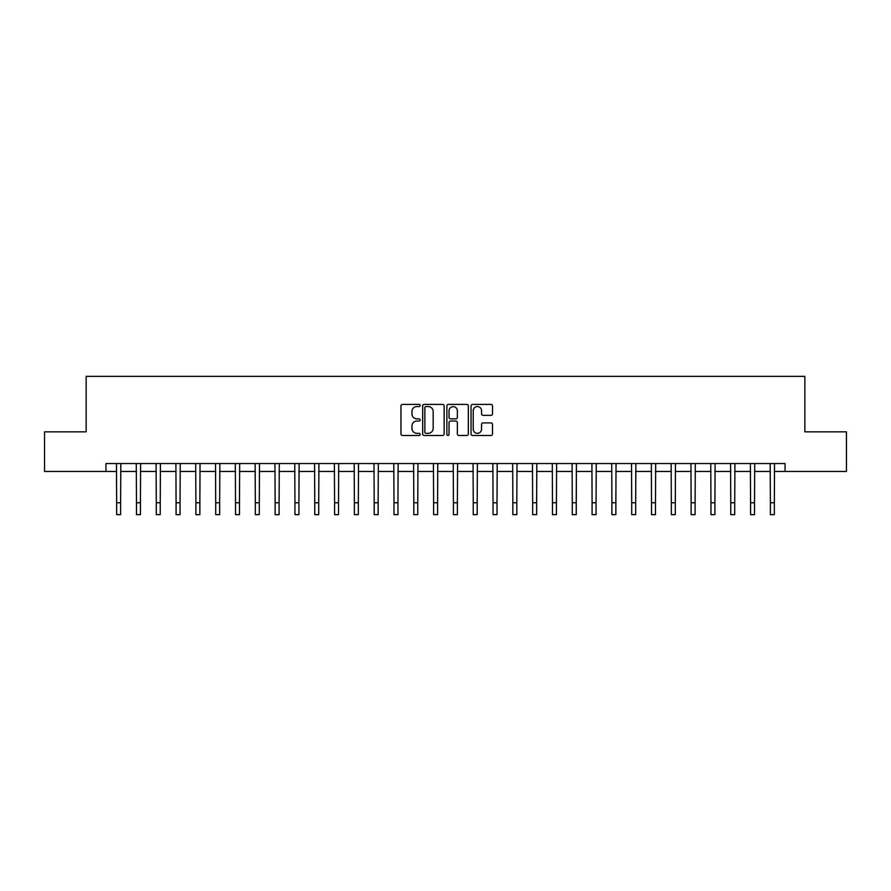 <?xml version="1.0" encoding="UTF-8"?>
<svg xmlns="http://www.w3.org/2000/svg" width="891" height="891" viewBox="0 0 891 891"><rect width="100%" height="100%" fill="white"/><g stroke="black" fill="none" stroke-linecap="round" stroke-linejoin="round"><path stroke-width="1.34" d="M420.14 405.483A1.091 1.091 0 0 0 419.06 404.391L402.532 404.391A1.559 1.559 0 0 0 400.972 405.951L400.972 433.95A1.559 1.559 0 0 0 402.532 435.499L419.06 435.499A1.091 1.091 0 0 0 420.14 434.407A1.091 1.091 0 0 0 419.06 433.327L416.921 433.327A4.978 4.978 0 0 1 411.943 428.348L411.943 426.009A4.978 4.978 0 0 1 416.921 421.031L419.06 421.031A1.091 1.091 0 0 0 420.14 419.951A1.091 1.091 0 0 0 419.06 418.859L416.921 418.859A4.978 4.978 0 0 1 411.943 413.881L411.943 411.542A4.978 4.978 0 0 1 416.921 406.563L419.06 406.563A1.091 1.091 0 0 0 420.14 405.483M490.963 415.362A1.559 1.559 0 0 0 492.523 413.803L492.523 405.951A1.559 1.559 0 0 0 490.963 404.391L472.609 404.391A1.559 1.559 0 0 0 471.049 405.951L471.049 433.95A1.559 1.559 0 0 0 472.609 435.499L490.963 435.499A1.559 1.559 0 0 0 492.523 433.95L492.523 424.461A1.559 1.559 0 0 0 490.963 422.902L483.111 422.902A1.559 1.559 0 0 0 481.552 424.461L481.552 429.161A4.165 4.165 0 0 1 477.387 433.327A4.165 4.165 0 0 1 473.232 429.161L473.232 410.729A4.165 4.165 0 0 1 477.387 406.563A4.165 4.165 0 0 1 481.552 410.729L481.552 413.803A1.559 1.559 0 0 0 483.111 415.362L490.963 415.362M105.962 471.45L44.55 471.45L44.55 431.834L86.149 431.834L86.149 376.358L804.851 376.358L804.851 431.834L846.45 431.834L846.45 471.45L785.038 471.45L785.038 463.532L105.962 463.532L105.962 471.45L116.654 471.45M444.141 405.951A1.559 1.559 0 0 0 442.582 404.391L424.227 404.391A1.559 1.559 0 0 0 422.668 405.951L422.668 433.95A1.559 1.559 0 0 0 424.227 435.499L442.582 435.499A1.559 1.559 0 0 0 444.141 433.95L444.141 405.951M448.418 404.391L466.773 404.391A1.559 1.559 0 0 1 468.332 405.951L468.332 433.95A1.559 1.559 0 0 1 466.773 435.499L458.921 435.499A1.559 1.559 0 0 1 457.361 433.95L457.361 422.59A1.559 1.559 0 0 0 455.802 421.031L450.59 421.031A1.559 1.559 0 0 0 449.042 422.59L449.042 434.407A1.091 1.091 0 0 1 447.95 435.499A1.091 1.091 0 0 1 446.859 434.407L446.859 405.951A1.559 1.559 0 0 1 448.418 404.391M120.619 471.45L136.468 471.45M140.433 471.45L156.281 471.45M160.235 471.45L176.084 471.45M180.049 471.45L195.897 471.45M199.862 471.45L215.711 471.45M219.665 471.45L235.514 471.45M239.479 471.45L255.327 471.45M259.292 471.45L275.141 471.45M279.095 471.45L294.943 471.45M298.908 471.45L314.757 471.45M318.722 471.45L334.57 471.45M338.524 471.45L354.373 471.45M358.338 471.45L374.187 471.45M378.152 471.45L393.989 471.45M397.954 471.45L413.803 471.45M417.768 471.45L433.616 471.45M437.581 471.45L453.419 471.45M457.384 471.45L473.232 471.45M477.197 471.45L493.046 471.45M497.011 471.45L512.848 471.45M516.813 471.45L532.662 471.45M536.627 471.45L552.476 471.45M556.43 471.45L572.278 471.45M576.243 471.45L592.092 471.45M596.057 471.45L611.905 471.45M615.859 471.45L631.708 471.45M635.673 471.45L651.521 471.45M655.486 471.45L671.335 471.45M675.289 471.45L691.138 471.45M695.103 471.45L710.951 471.45M714.916 471.45L730.765 471.45M734.719 471.45L750.567 471.45M754.532 471.45L770.381 471.45M774.346 471.45L785.038 471.45M425.943 406.563A1.091 1.091 0 0 0 424.851 407.655L424.851 432.235A1.091 1.091 0 0 0 425.943 433.327L428.192 433.327A4.978 4.978 0 0 0 433.171 428.348L433.171 411.542A4.978 4.978 0 0 0 428.192 406.563L425.943 406.563M457.361 410.807A4.165 4.165 0 0 0 453.196 406.641A4.165 4.165 0 0 0 449.042 410.807L449.042 417.3A1.559 1.559 0 0 0 450.59 418.859L455.802 418.859A1.559 1.559 0 0 0 457.361 417.3L457.361 410.807M116.465 463.532L116.654 502.747L120.619 502.747L120.808 463.532M116.654 502.747L116.654 514.642L120.619 514.642L120.619 502.747M136.278 463.532L136.468 502.747L140.433 502.747L140.622 463.532M136.468 502.747L136.468 514.642L140.433 514.642L140.433 502.747M156.092 463.532L156.281 502.747L160.235 502.747L160.425 463.532M156.281 502.747L156.281 514.642L160.235 514.642L160.235 502.747M175.895 463.532L176.084 502.747L180.049 502.747L180.238 463.532M176.084 502.747L176.084 514.642L180.049 514.642L180.049 502.747M195.708 463.532L195.897 502.747L199.862 502.747L200.052 463.532M195.897 502.747L195.897 514.642L199.862 514.642L199.862 502.747M215.522 463.532L215.711 502.747L219.665 502.747L219.854 463.532M215.711 502.747L215.711 514.642L219.665 514.642L219.665 502.747M235.324 463.532L235.514 502.747L239.479 502.747L239.668 463.532M235.514 502.747L235.514 514.642L239.479 514.642L239.479 502.747M255.138 463.532L255.327 502.747L259.292 502.747L259.481 463.532M255.327 502.747L255.327 514.642L259.292 514.642L259.292 502.747M274.951 463.532L275.141 502.747L279.095 502.747L279.284 463.532M275.141 502.747L275.141 514.642L279.095 514.642L279.095 502.747M294.754 463.532L294.943 502.747L298.908 502.747L299.098 463.532M294.943 502.747L294.943 514.642L298.908 514.642L298.908 502.747M314.568 463.532L314.757 502.747L318.722 502.747L318.9 463.532M314.757 502.747L314.757 514.642L318.722 514.642L318.722 502.747M334.381 463.532L334.57 502.747L338.524 502.747L338.714 463.532M334.57 502.747L334.57 514.642L338.524 514.642L338.524 502.747M354.184 463.532L354.373 502.747L358.338 502.747L358.527 463.532M354.373 502.747L354.373 514.642L358.338 514.642L358.338 502.747M373.997 463.532L374.187 502.747L378.152 502.747L378.33 463.532M374.187 502.747L374.187 514.642L378.152 514.642L378.152 502.747M393.811 463.532L393.989 502.747L397.954 502.747L398.143 463.532M393.989 502.747L393.989 514.642L397.954 514.642L397.954 502.747M413.613 463.532L413.803 502.747L417.768 502.747L417.957 463.532M413.803 502.747L413.803 514.642L417.768 514.642L417.768 502.747M433.427 463.532L433.616 502.747L437.581 502.747L437.759 463.532M433.616 502.747L433.616 514.642L437.581 514.642L437.581 502.747M453.241 463.532L453.419 502.747L457.384 502.747L457.573 463.532M453.419 502.747L453.419 514.642L457.384 514.642L457.384 502.747M473.043 463.532L473.232 502.747L477.197 502.747L477.387 463.532M473.232 502.747L473.232 514.642L477.197 514.642L477.197 502.747M492.857 463.532L493.046 502.747L497.011 502.747L497.189 463.532M493.046 502.747L493.046 514.642L497.011 514.642L497.011 502.747M512.67 463.532L512.848 502.747L516.813 502.747L517.003 463.532M512.848 502.747L512.848 514.642L516.813 514.642L516.813 502.747M532.473 463.532L532.662 502.747L536.627 502.747L536.816 463.532M532.662 502.747L532.662 514.642L536.627 514.642L536.627 502.747M552.286 463.532L552.476 502.747L556.43 502.747L556.619 463.532M552.476 502.747L552.476 514.642L556.43 514.642L556.43 502.747M572.1 463.532L572.278 502.747L576.243 502.747L576.432 463.532M572.278 502.747L572.278 514.642L576.243 514.642L576.243 502.747M591.902 463.532L592.092 502.747L596.057 502.747L596.246 463.532M592.092 502.747L592.092 514.642L596.057 514.642L596.057 502.747M611.716 463.532L611.905 502.747L615.859 502.747L616.049 463.532M611.905 502.747L611.905 514.642L615.859 514.642L615.859 502.747M631.519 463.532L631.708 502.747L635.673 502.747L635.862 463.532M631.708 502.747L631.708 514.642L635.673 514.642L635.673 502.747M651.332 463.532L651.521 502.747L655.486 502.747L655.676 463.532M651.521 502.747L651.521 514.642L655.486 514.642L655.486 502.747M671.146 463.532L671.335 502.747L675.289 502.747L675.478 463.532M671.335 502.747L671.335 514.642L675.289 514.642L675.289 502.747M690.948 463.532L691.138 502.747L695.103 502.747L695.292 463.532M691.138 502.747L691.138 514.642L695.103 514.642L695.103 502.747M710.762 463.532L710.951 502.747L714.916 502.747L715.105 463.532M710.951 502.747L710.951 514.642L714.916 514.642L714.916 502.747M730.575 463.532L730.765 502.747L734.719 502.747L734.908 463.532M730.765 502.747L730.765 514.642L734.719 514.642L734.719 502.747M750.378 463.532L750.567 502.747L754.532 502.747L754.722 463.532M750.567 502.747L750.567 514.642L754.532 514.642L754.532 502.747M770.192 463.532L770.381 502.747L774.346 502.747L774.535 463.532M770.381 502.747L770.381 514.642L774.346 514.642L774.346 502.747"/></g></svg>
